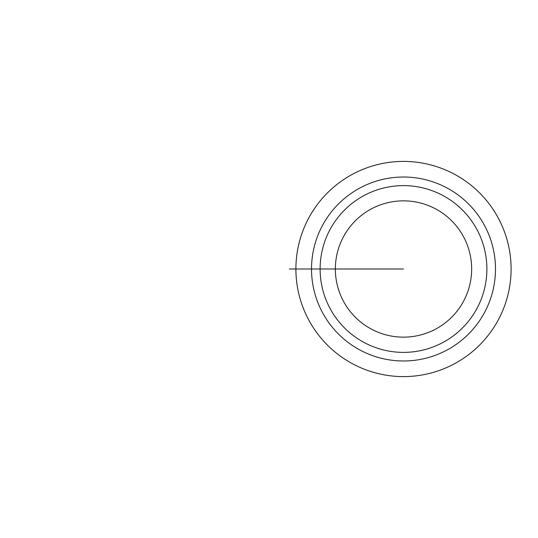 <?xml version="1.0" encoding="UTF-8"?>
<svg xmlns="http://www.w3.org/2000/svg" width="538" height="538" viewBox="0 0 538 538"><rect width="100%" height="100%" fill="white"/><g stroke="black" fill="none" stroke-linecap="round" stroke-linejoin="round"><path stroke-width="0.81" d="M295.9 269A107.6 107.6 0 0 1 457.3 175.818A107.6 107.6 0 0 1 457.3 362.182A107.6 107.6 0 0 1 295.9 269L311.515 269A91.985 91.985 0 0 0 449.492 348.658A91.985 91.985 0 0 0 449.492 189.342A91.985 91.985 0 0 0 311.515 269L320.117 269A83.383 83.383 0 0 1 403.5 185.617A83.383 83.383 0 0 1 486.883 269A83.383 83.383 0 0 1 403.5 352.383A83.383 83.383 0 0 1 320.117 269L403.5 269M335.356 269A68.144 68.144 0 0 0 437.576 328.019A68.144 68.144 0 0 0 437.576 209.981A68.144 68.144 0 0 0 335.356 269M328.913 269L289.37 269"/></g></svg>
